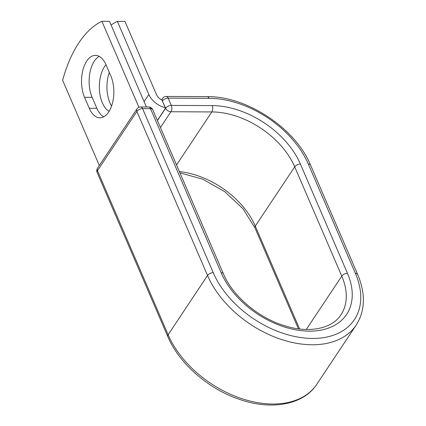 <?xml version="1.0" encoding="UTF-8"?>
<svg xmlns="http://www.w3.org/2000/svg" width="426" height="426" viewBox="0 0 426 426"><rect width="100%" height="100%" fill="white"/><g stroke="black" fill="none" stroke-linecap="round" stroke-linejoin="round"><path stroke-width="0.64" d="M86.702 61.104A25.736 13.792 -89.7 0 0 84.54 97.304L89.263 108.263A25.736 13.792 -89.7 0 0 99.918 117.805A25.736 13.792 -89.7 0 0 112.443 103.177A25.736 13.792 -89.7 0 0 110.808 75.876L106.09 64.912A25.736 13.792 -89.7 0 0 95.435 55.375A25.736 13.792 -89.7 0 0 86.702 61.104M99.231 56.386A25.736 13.792 -89.7 0 0 94.3 61.142A25.736 13.792 -89.7 0 0 92.144 97.336L96.862 108.3A25.736 13.792 -89.7 0 0 103.72 116.825M109.12 111.33A25.736 13.792 90.3 0 1 99.583 91.67A25.736 13.792 90.3 0 1 104.519 66.658A25.736 13.792 90.3 0 1 105.999 64.715M117.352 21.369L148.85 94.503A17.557 11.497 33.6 0 0 165.267 107.677L162.418 101.053A4.5 2.95 -146.4 0 1 162.152 100.137A8.552 5.602 33.6 0 1 156.448 94.535L124.956 21.407L117.352 21.369A112.549 60.322 -89.7 0 0 111.095 25.043M111.575 106.042A25.736 13.792 90.3 0 1 109.312 72.399M157.359 120.42L165.49 108.199L165.267 107.677M99.327 165.512L62.633 80.317A112.549 60.322 90.3 0 1 101.899 21.3L109.498 21.337L146.384 106.979M138.94 107.309L101.899 21.3M92.144 97.336L84.54 97.304M144.089 101.654L148.85 94.503M157.423 120.569L165.634 108.225L162.418 101.053M306.289 329.468L341.774 276.123A4.5 2.402 -23.3 0 1 347.462 273.306A74.806 48.985 33.6 0 1 309.345 331.151A74.806 48.985 33.6 0 1 221.153 272.72A4.5 2.402 156.7 0 1 223.405 273.774L152.748 109.711A4.5 2.402 156.7 0 0 150.495 108.657L142.577 108.625A4.5 2.402 156.7 0 0 136.895 111.436L207.553 275.5L168.132 334.756A88.688 58.074 33.6 0 0 241.659 398.608A88.688 58.074 33.6 0 0 316.843 384.225L356.264 324.969A88.688 58.074 33.6 0 1 281.08 339.357A88.688 58.074 33.6 0 1 207.553 275.5A4.5 2.402 156.7 0 1 213.234 272.688A84.183 55.124 33.6 0 0 312.487 338.441A84.183 55.124 33.6 0 0 355.38 273.343L308.317 164.063A84.183 55.124 33.6 0 0 209.07 98.31A4.5 2.412 -89.7 0 0 207.206 96.638L166.316 96.452A4.5 2.412 90.3 0 1 168.179 98.118L171.321 105.408A4.5 2.412 90.3 0 1 170.943 111.74L160.426 127.544M209.07 98.31L168.179 98.118A4.5 2.402 -23.3 0 0 162.492 100.935A4.5 2.95 -146.4 0 1 162.546 98.459L161.614 99.86M298.434 328.84L254.961 227.894A4.5 2.402 -23.3 0 1 255.296 226.094L294.712 166.843A70.306 46.035 33.6 0 0 211.828 111.931L170.943 111.74A4.5 2.95 -146.4 0 1 165.634 108.225A4.5 2.402 -23.3 0 1 171.321 105.408L212.207 105.6A4.5 2.412 -89.7 0 1 211.828 111.931L176.545 164.969M308.317 164.063A4.5 2.402 -23.3 0 1 310.57 165.118C295.665 128.428 246.718 95.994 207.206 96.638M299.606 328.989L255.296 226.094A70.306 46.035 33.6 0 0 179.394 171.577M223.405 273.774C232.591 295.99 258.444 318.036 284.776 325.805C309.638 333.67 332.456 328.398 340.96 314.787A70.306 46.035 33.6 0 0 341.774 276.123L294.712 166.843A4.5 2.402 -23.3 0 1 300.399 164.026A74.806 48.985 33.6 0 0 212.207 105.6M355.38 273.343A4.5 2.402 -23.3 0 1 357.632 274.397L310.57 165.118M347.462 273.306L300.399 164.026M213.234 272.688L142.577 108.625A4.5 2.412 -89.7 0 0 140.713 106.953A4.5 4.5 0 0 0 136.948 108.96A4.5 2.95 -146.4 0 0 136.895 111.436L97.474 170.693L168.132 334.756A4.5 2.402 156.7 0 0 167.796 336.556C179.17 363.708 208.948 389.508 240.339 399.668C271.91 410.483 303.6 404.716 316.843 384.225M221.153 272.72L150.495 108.657A4.5 2.412 -89.7 0 0 148.631 106.99L140.713 106.953M136.948 108.96L97.527 168.217A4.5 2.95 -146.4 0 0 97.474 170.693A4.5 2.402 156.7 0 0 97.139 172.487L167.796 336.556M96.862 108.3L89.263 108.263M254.961 227.894L242.937 208.697L224.763 191.711L202.792 179.213L179.932 172.828M356.264 324.969C365.258 310.517 365.716 293.658 357.632 274.397M166.316 96.452A4.5 4.5 0 0 0 162.546 98.459M152.748 109.711A4.5 4.5 0 0 0 148.631 106.99M97.527 168.217A4.5 4.5 0 0 0 97.139 172.487"/></g></svg>
